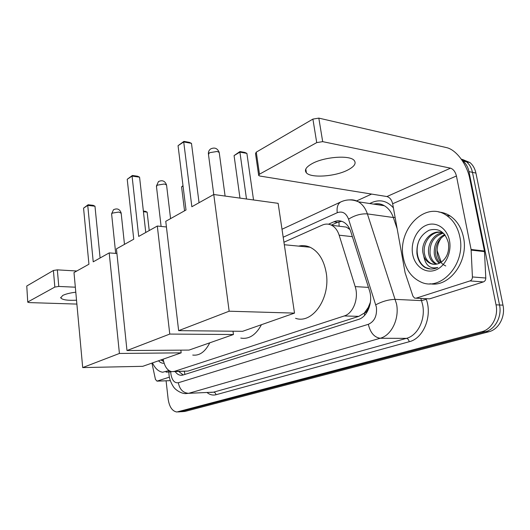 <?xml version="1.0" encoding="UTF-8"?>
<svg xmlns="http://www.w3.org/2000/svg" width="530" height="530" viewBox="0 0 530 530"><rect width="100%" height="100%" fill="white"/><g stroke="black" fill="none" stroke-linecap="round" stroke-linejoin="round"><path stroke-width="0.79" d="M368.224 307.493L364.236 313.177C366.389 312.336 367.721 310.441 368.224 307.493L370.417 302.173M338.942 221.812L339.114 226.071L338.716 226.164M349.992 229.569L346.322 227.092L331.727 225.31C328.666 223.759 325.526 223.686 322.306 225.084L283.941 242.223M173.529 371.623L188.011 371.073L358.803 316.357L363.971 313.256M163.16 359.161C164.492 366.455 167.347 370.622 171.727 371.669L174.251 371.437L344.228 315.959C353.285 313.415 359.075 298.151 355.18 286.604L339.147 235.181C337.61 230.464 335.132 227.178 331.727 225.31M462.107 160.345L463.001 161.027C466.029 163.598 468.023 167.129 468.977 171.621L496.034 304.823L499.525 304.988C502.122 316.569 495.199 329.435 485.387 331.714L180.16 411.803L485.387 331.714C495.199 329.435 502.122 316.569 499.525 304.988L472.462 172.343L499.525 304.988L502.983 305.147C505.58 316.682 498.664 329.488 488.865 331.76L185.036 411.432L181.313 411.731M461.206 159.053L466.486 161.796C469.507 164.353 471.501 167.871 472.462 172.343C471.501 167.871 469.507 164.353 466.486 161.796L461.206 159.053M462.339 159.404L469.938 162.551C472.965 165.102 474.953 168.606 475.913 173.065L502.983 305.147M175.145 371.576C176.715 373.743 178.511 374.968 180.525 375.26L182.982 375.035L358.386 319.457C367.529 316.973 373.365 301.842 369.417 290.354L350.8 231.729C349.283 227.145 346.845 223.925 343.486 222.07C340.379 220.473 337.173 220.387 333.887 221.805L328.474 224.216M183.221 374.962L178.749 371.484M496.034 304.823C498.631 316.456 491.701 329.382 481.883 331.674L176.834 412.015C172.237 411.167 169.342 406.868 168.149 399.11L166.089 380.825M356.624 200.923L371.609 194.073M331.31 225.104L337.683 222.289L341.678 221.302M168.818 370.602L162.664 372.226C158.51 371.576 155.105 368.469 152.468 362.911M168.838 372L166.076 372.133M164.114 363.242C162.101 363.441 160.239 362.619 158.536 360.784M160.895 359.956L163.618 361.486M161.405 359.777L163.578 361.341M75.79 292.189C69.933 292.938 65.568 294.031 62.699 295.468L60.764 297.86C62.248 299.848 67.509 300.629 76.525 300.205M169.388 377.161L157.052 381.11L169.607 380.679L156.94 381.143M170.256 380.474L169.607 380.679M27.745 302.127L26.765 286.014L27.752 302.193L29.349 302.597L76.883 304.087M53.404 270.479L57.339 269.856L58.784 286.445L54.835 287.068L53.404 270.479L26.765 286.014M76.797 271.002L57.339 269.856M54.835 287.068L28.011 301.861M58.784 286.445L75.333 287.194M151.938 363.096L155.456 379.48L157.052 381.11M459.835 236.817C466.201 264.357 440.185 292.328 420.257 281.715C411.28 277.276 405.629 269.28 403.31 257.726C396.957 229.603 425.418 200.115 446.71 215.538C453.428 220.228 457.801 227.317 459.835 236.817M438.84 212.06C442.934 212.364 446.77 213.709 450.354 216.088C457.065 220.758 461.438 227.82 463.472 237.281C468.984 261.376 449.175 287.73 429.989 283.742M412.658 254.268C410.432 242.482 416.739 228.986 426.484 225.177C436.19 221.189 447.161 228.284 449.493 240.647C451.971 252.949 444.981 266.994 434.991 270.28C425.027 273.752 414.745 266.106 412.658 254.268M429.863 263.205C433.626 264.987 437.402 264.649 441.199 262.204C447.062 257.805 449.473 251.366 448.42 242.886C445.193 231.941 438.794 227.701 429.234 230.179C420.469 234.783 416.375 242.594 416.944 253.605C417.806 259.799 420.396 264.364 424.716 267.299L425.312 267.61C429.366 269.525 433.533 269.472 437.82 267.464C430.294 269.207 425.623 265.543 423.821 256.474C425.192 259.581 427.207 261.827 429.863 263.205L433.944 264.318M440.403 232.312C430.943 231.405 422.827 242.839 424.351 252.889C425.067 257.739 427.18 261.204 430.685 263.284M443.868 233.551C433.898 227.522 420.721 240.322 422.913 252.744L423.821 256.474M443.159 233.2C433.984 236.168 429.611 242.925 430.055 253.479C430.784 258.296 432.897 261.74 436.402 263.808L436.952 264.079M442.484 232.909C433.792 233.664 427.326 244.217 428.637 253.333C429.36 258.156 431.473 261.608 434.984 263.675L436.197 264.218M445.147 235.088C438.257 239.215 435.103 245.542 435.686 254.062C436.197 257.706 437.641 260.654 440.033 262.913M444.69 234.492C437.19 238.401 433.719 244.88 434.289 253.916C434.858 257.931 436.515 261.058 439.251 263.304M445.763 265.954C441.483 264.079 438.741 260.429 437.535 254.99C436.455 248.756 437.72 243.012 441.338 237.751M419.661 239.162C414.407 249.974 417.7 263.417 426.001 267.67L430.406 268.988M209.748 342.83C205.183 351.834 199.512 355.915 192.741 355.067M93.22 261.833L87.742 205.388L83.561 208.144L88.934 264.225L73.995 272.566L82.7 367.588L119.416 353.457L109.2 252.903L93.22 261.833M100.104 257.984L94.976 206.21L87.742 205.388L88.112 204.752L83.561 208.144M109.2 252.903L116.918 253.486M119.416 353.457L181.161 352.854L180.843 350.144M181.161 352.854L142.755 366.316L82.7 367.588M88.112 204.752L93.187 205.329L94.976 206.21M143.365 211.066L145.405 211.304L147.141 212.146L149.221 230.55M147.141 212.146L143.438 211.722M261.442 324.704C255.871 335.02 248.981 339.478 240.779 338.08M138.708 236.426L132.069 176.086L127.226 179.286L133.739 239.202L116.441 248.861L126.981 350.542L169.772 334.066L157.311 226.038L138.708 236.426M145.763 232.484L139.569 177.166L132.069 176.086L132.361 175.476L127.226 179.286M157.311 226.038L166.427 226.972M169.772 334.066L233.445 334.523L233.001 331.21M233.445 334.523L189.044 350.085L126.981 350.542M132.361 175.476L137.614 176.232L139.569 177.166M184.539 210.827L181.585 186.904L182.996 185.613M183.042 186.03L181.585 186.904M298.602 246.119C302.504 245.191 306.327 245.562 310.083 247.232C318.437 251.379 323.797 259.786 326.149 272.447C330.886 297.94 312.402 324.413 295.568 318.311M191.847 206.746L183.718 141.947L178.053 145.69L186.01 210.006L165.757 221.315L178.643 330.654L229.152 311.209L213.762 194.503L191.847 206.746M199.048 202.725L191.476 143.352L183.718 141.947L183.903 141.371L178.053 145.69M219.307 153.124L219.215 152.441L217.167 151.454L209.449 152.72L208.482 154.515L213.756 194.51L278.137 203.341L294.514 313.111L242.601 331.31L178.643 330.654M229.152 311.209L294.514 313.111M183.903 141.371L189.336 142.358L191.476 143.352M239.977 198.107L234.075 155.601L239.938 151.553L244.833 152.441L246.887 153.389L253.532 199.962M246.887 153.389L239.904 152.123L246.496 199.002M239.938 151.553L239.904 152.123L234.075 155.601M312.19 163.584C306.042 167.023 304.107 170.103 306.393 172.826C310.898 178.279 335.192 176.596 347.68 170.07C354.51 166.499 356.624 163.227 354.014 160.239C349.33 154.912 324.128 156.88 312.19 163.584M470.004 280.92C471.581 280.264 472.389 278.946 472.422 276.958L471.091 249.478L484.447 250.995L485.798 278.025C485.772 279.979 484.963 281.278 483.386 281.92L470.004 280.92L416.123 298.171L429.598 298.847L416.037 298.198M483.386 281.92L429.598 298.847M484.447 250.995L469.766 178.65C467.016 164.234 456.144 149.599 446.445 147.592L318.822 118.117L322.684 141.643L450.526 168.169C453.362 169.156 455.336 171.76 456.436 175.986L471.091 249.478M258.613 174.966L255.513 153.548L256.268 152.136L259.475 174.198L258.693 175.529L259.958 176.059L386.926 196.55C389.769 197.385 391.677 199.784 392.65 203.745L405.099 272.738L412.936 296.197L414.619 298.125L416.123 298.171M322.684 141.643L316.721 142.616L312.905 119.098L256.268 152.136M312.905 119.098L318.822 118.117M316.721 142.616L259.475 174.198M184.281 371.338L184.924 374.418M349.137 227.854L348.336 228.271M364.236 313.177L364.673 315.304M188.011 371.073L174.251 371.437M352.37 236.672L339.147 235.181M368.476 287.392L355.18 286.604M358.803 316.357L344.228 315.959M488.865 331.76L481.883 331.674M185.036 411.432L178.398 411.85M475.913 173.065L468.977 171.621M170.733 371.444L170.865 373.829C171.972 380.268 174.456 383.243 178.319 382.753L368.33 324.314C374.491 321.531 377.181 315.807 376.393 307.142L348.561 219.162C346.156 213.053 342.393 210.9 337.279 212.702L283.192 237.228M349.475 199.903C352.609 199.558 355.59 200.194 358.406 201.817C362.493 204.275 365.488 208.303 367.389 213.901L396.579 304.094C399.481 318.961 391.412 335.444 380.222 338.259L188.614 393.326L185.805 393.598C180.22 393.757 174.31 388.338 174.43 387.967C174.092 388.099 169.487 381.269 169.05 375.041M426.074 298.701L426.286 299.311C432.566 316.297 423.417 338.478 409.226 341.724L215.982 394.737C215.65 393.127 214.829 392.266 213.517 392.167L188.614 393.326C183.089 392.916 179.657 389.391 178.319 382.753M368.33 324.314C370.344 332.747 374.312 337.391 380.222 338.259L406.404 338.365C417.6 335.636 425.63 319.636 422.708 305.207L421.522 300.623L395.4 299.377C389.007 299.47 382.481 301.272 375.823 304.783M215.982 394.737C212.894 395.526 209.94 394.817 207.124 392.598M210.668 392.432L213.517 392.167L406.404 338.365C407.789 338.577 408.729 339.697 409.226 341.724M369.682 203.52L372.133 202.42C380.176 199.148 387.264 200.963 393.392 207.866M348.561 219.162C354.808 215.266 361.082 213.517 367.389 213.901L393.346 217.512C391.432 212.066 388.424 208.138 384.323 205.726C380.931 203.831 377.36 203.295 373.617 204.11M426.286 299.311L421.522 300.623L420.78 298.436M397.169 228.781L393.346 217.512L395.115 217.386M337.279 212.702C336.59 207.588 337.69 204.037 340.571 202.049L341.83 201.48M170.74 371.927L168.838 371.934L168.818 370.457M375.796 204.441L375.75 203.798M337.683 222.289L333.887 221.805M121.184 213.279L118.859 212.053L112.254 213.12L111.631 214.14L115.686 253.393M166.612 185.427L166.553 184.983L164.36 184.003L157.244 185.162L156.469 186.507L161.113 226.429M450.526 168.169L386.926 196.55M456.436 175.986L392.65 203.745M484.526 251.624L471.17 250.12M472.422 276.958L485.798 278.025M437.131 250.531L441.251 262.171M469.938 162.551L463.001 161.027M182.294 375.207L180.525 375.26M177.987 411.942L180.16 411.803M282.006 229.251L340.571 202.049C346.395 199.287 352.337 199.207 358.406 201.817L384.323 205.726C381.11 203.778 377.618 203.248 373.849 204.143M169.017 374.776L168.838 371.941M60.718 297.343L60.764 297.86M434.984 263.675L436.402 263.808M446.71 215.538L450.354 216.088M425.312 267.61L426.001 267.67M124.477 244.37L121.151 212.981C119.773 209.105 117.216 208.018 113.493 209.721L111.598 213.862M170.567 218.632L166.553 184.983C165.029 180.942 162.326 179.809 158.457 181.585L156.41 186.09M284.312 244.734L310.083 247.232M225.098 196.06L219.215 152.441C217.499 148.254 214.637 147.088 210.622 148.95C208.999 150.175 208.25 151.825 208.389 153.892M305.797 169.05L306.393 172.826"/></g></svg>
